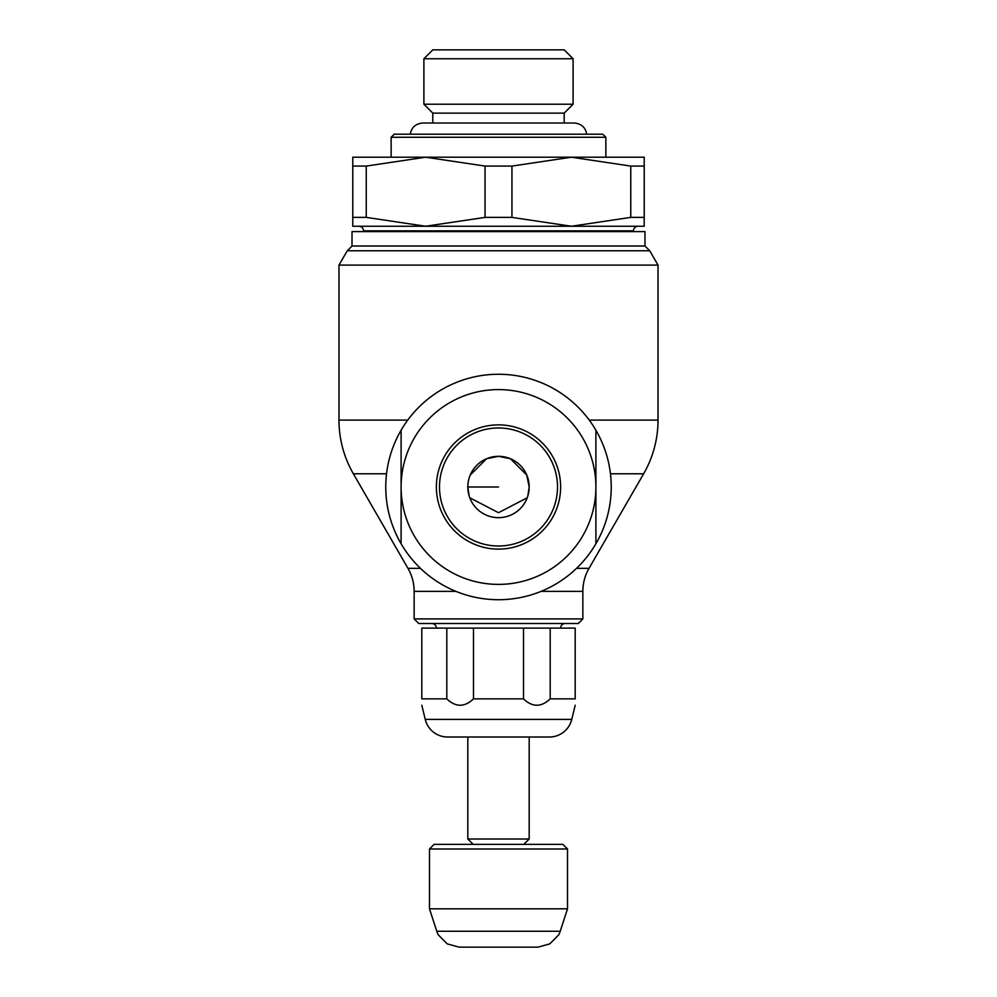 <?xml version="1.0" encoding="UTF-8"?>
<svg xmlns="http://www.w3.org/2000/svg" width="997" height="997" viewBox="0 0 997 997"><rect width="100%" height="100%" fill="white"/><g stroke="black" fill="none" stroke-linecap="round" stroke-linejoin="round"><path stroke-width="1.5" d="M573.101 58.761L423.899 58.761L432.81 49.85L564.19 49.85L573.101 58.761L573.101 104.211L423.899 104.211L432.81 113.122L432.81 123.017M410.29 134.209C411.487 127.417 415.624 123.69 422.728 123.017L574.272 123.017L564.19 123.017L564.19 113.122L432.81 113.122M560.626 628.11A4.599 4.599 0 0 1 565.224 623.511M431.776 623.511A4.599 4.599 0 0 1 436.374 628.11M414.141 618.913L418.74 623.511L578.26 623.511L582.859 618.913L414.141 618.913L414.141 591.358A46.012 46.012 0 0 0 407.972 568.352L353.362 473.774A107.364 107.364 0 0 1 338.98 420.086L407.761 420.086M644.984 246.022L352.016 246.022L352.016 231.591L644.984 231.591L644.984 246.022L649.732 250.77L347.268 250.77L338.98 265.09L338.98 420.086M649.732 250.77L658.02 265.09L338.98 265.09M358.92 226.244A4.599 4.599 0 0 1 363.519 230.843L633.481 230.843A4.599 4.599 0 0 1 638.08 226.244M391.136 137.274L394.201 134.209L602.799 134.209L605.864 137.274L391.136 137.274L391.136 157.214M644.212 166.075L644.212 157.214L425.644 157.214L485.053 166.075L511.947 166.075L511.947 217.383L485.053 217.383L425.644 226.244L644.212 226.244L644.212 217.383L630.765 217.383L630.765 166.075L644.212 166.075L644.212 217.383M485.053 217.383L485.053 166.075M523.824 844.372L529.183 839.013L467.817 839.013L467.817 737.007L498.5 737.007L447.591 737.007A23.006 23.006 0 0 1 425.233 719.398L421.806 705.215M567.517 908.803L429.483 908.803L429.483 848.983L567.517 848.983L567.517 908.803L560.227 931.248A23.018 23.018 0 0 1 558.694 934.874L549.783 943.885L537.869 947.15L459.131 947.15L447.217 943.885L438.306 934.874A23.018 23.018 0 0 1 436.773 931.248L429.483 908.803M567.517 848.983L562.919 844.372L434.081 844.372L429.483 848.983M529.183 839.013L529.183 737.007L498.5 737.007L549.409 737.007A23.006 23.006 0 0 0 571.767 719.398L425.233 719.398M658.02 265.09L658.02 420.086A107.364 107.364 0 0 1 643.638 473.774L610.463 473.774M541.122 591.358L582.859 591.358A46.012 46.012 0 0 1 589.028 568.352L576.54 568.352M595.894 543.764A112.736 112.736 0 0 1 385.764 486.997A112.736 112.736 0 0 1 595.894 430.218L595.894 486.997A97.394 97.394 0 0 0 498.5 389.59A97.394 97.394 0 0 0 401.106 486.997A97.394 97.394 0 0 0 498.5 584.392A97.394 97.394 0 0 0 595.894 486.997L595.894 543.764A112.736 112.736 0 0 0 595.894 430.218M401.106 430.218L401.106 543.764M523.5 698.86L523.5 628.11L575.194 628.11L575.194 698.86C575.194 707.347 575.194 707.347 575.194 698.86C575.194 707.347 575.194 707.347 575.194 698.86L550.194 698.86C541.296 707.347 532.398 707.347 523.5 698.86L473.5 698.86C464.602 707.347 455.704 707.347 446.806 698.86L446.806 628.11L421.806 628.11L421.806 698.86C421.806 707.347 421.806 707.347 421.806 698.86C421.806 707.347 421.806 707.347 421.806 698.86L446.806 698.86M523.5 628.11L446.806 628.11M560.626 486.997A62.126 62.126 0 0 0 498.5 424.872A62.126 62.126 0 0 0 436.374 486.997A62.126 62.126 0 0 0 498.5 549.11A62.126 62.126 0 0 0 560.626 486.997A62.126 62.126 0 0 1 498.5 549.11A62.126 62.126 0 0 1 436.374 486.997M537.433 947.15L459.567 947.15M527.837 495.97L529.183 486.997L526.765 475.083L510.414 458.72L498.5 456.314A30.683 30.683 0 0 1 529.183 486.997A30.683 30.683 0 0 1 498.5 517.667A30.683 30.683 0 0 1 467.817 486.997A30.683 30.683 0 0 1 498.5 456.314L486.586 458.72L470.235 475.071M469.786 497.777L498.5 512.707L527.214 497.777M469.163 495.97L467.817 486.997L498.5 486.997M447.591 737.007L498.5 737.007M473.5 628.11L473.5 698.86M550.194 628.11L550.194 698.86M352.788 217.383L352.788 226.244L425.644 226.244L366.235 217.383L352.788 217.383L352.788 166.075L366.235 166.075L366.235 217.383M511.947 166.075L571.356 157.214L630.765 166.075M366.235 166.075L425.644 157.214L352.788 157.214L352.788 166.075M630.765 217.383L571.356 226.244L511.947 217.383M560.227 931.248L436.773 931.248M386.537 473.774L353.362 473.774M658.02 420.086L589.239 420.086M557.51 486.997A59.01 59.01 0 0 0 498.5 427.975A59.01 59.01 0 0 0 439.49 486.997A59.01 59.01 0 0 0 498.5 546.007A59.01 59.01 0 0 0 557.51 486.997M420.46 568.352L407.972 568.352M455.878 591.358L414.141 591.358M423.899 58.761L423.899 104.211M582.859 591.358L582.859 618.913M363.519 230.843L363.519 231.591M589.028 568.352L643.638 473.774M571.767 719.398L575.194 705.215M473.176 844.372L467.817 839.013M633.481 230.843L633.481 231.591M605.864 137.274L605.864 157.214M352.016 246.022L347.268 250.77M586.71 134.209C585.513 127.417 581.376 123.69 574.272 123.017M564.19 113.122L573.101 104.211"/></g></svg>

